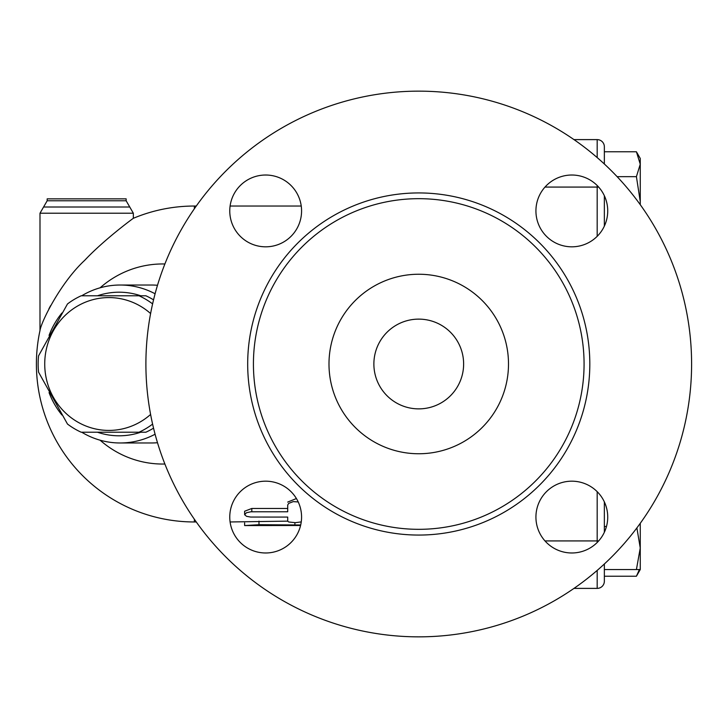 <?xml version="1.0" encoding="UTF-8"?>
<svg xmlns="http://www.w3.org/2000/svg" width="728" height="728" viewBox="0 0 728 728"><rect width="100%" height="100%" fill="white"/><g stroke="black" fill="none" stroke-linecap="round" stroke-linejoin="round"><path stroke-width="1.09" d="M265.675 175.02A35.9 35.9 0 0 1 301.574 210.92A35.9 35.9 0 0 1 265.675 246.819A35.9 35.9 0 0 1 229.766 210.92A35.9 35.9 0 0 1 265.675 175.02M229.766 517.08A35.9 35.9 0 0 1 265.675 481.181A35.9 35.9 0 0 1 301.574 517.08A35.9 35.9 0 0 1 265.675 552.98A35.9 35.9 0 0 1 229.766 517.08M571.826 552.98A35.9 35.9 0 0 1 535.926 517.08A35.9 35.9 0 0 1 571.826 481.181A35.9 35.9 0 0 1 607.725 517.08A35.9 35.9 0 0 1 571.826 552.98M607.725 210.92A35.9 35.9 0 0 1 571.826 246.819A35.9 35.9 0 0 1 535.926 210.92A35.9 35.9 0 0 1 571.826 175.02A35.9 35.9 0 0 1 607.725 210.92M604.358 226.108L604.358 195.741L604.358 226.108M640.194 204.604L640.258 201.529L636.418 176.658L640.258 164.219L636.418 151.779L604.358 151.779L604.358 164.009L604.358 146.801A7.18 7.18 0 0 0 597.178 139.612L597.178 157.576M617.116 176.658L636.418 176.658M691.6 364A272.854 272.854 0 0 1 282.327 600.3A272.854 272.854 0 0 1 282.327 127.7A272.854 272.854 0 0 1 691.6 364M584.074 364A165.329 165.329 0 0 1 336.09 507.179A165.329 165.329 0 0 1 336.09 220.821A165.329 165.329 0 0 1 584.074 364M463.627 364A44.881 44.881 0 0 1 396.314 402.866A44.881 44.881 0 0 1 396.314 325.134A44.881 44.881 0 0 1 463.627 364M508.499 364A89.753 89.753 0 0 1 373.874 441.732A89.753 89.753 0 0 1 373.874 286.268A89.753 89.753 0 0 1 508.499 364M301.246 521.894L295.359 522.677L288.789 521.994L287.724 521.248L287.706 517.08L250.641 517.053L246.565 516.325L244.644 514.751L246.41 512.758L250.869 511.784L287.706 511.766L287.724 504.986L288.67 503.403L293.257 501.61L298.234 501.956M244.626 514.578L244.626 511.229L251.806 508.481L287.706 508.481L287.706 505.223M287.706 502.083L296.414 498.544M287.706 517.644L287.706 517.08M258.986 525.543L300.573 525.489M300.691 524.988L258.986 524.706L244.626 525.552L259.441 525.552M230.103 521.967L287.706 521.139M244.626 522.904L244.626 525.543M150.605 313.55A66.421 64.155 -90 0 0 62.362 318.263A66.421 64.155 -90 0 0 62.362 409.737A66.421 64.155 -90 0 0 150.605 414.45M152.598 424.106A74.493 71.954 90 0 1 139.012 432.214L81.163 432.214A74.493 71.954 90 0 1 67.486 424.042L38.566 372.172A74.493 71.954 90 0 1 38.566 355.828L67.486 303.958A74.493 71.954 90 0 1 81.163 295.786L139.012 295.786A74.493 71.954 90 0 1 152.598 303.894M139.012 432.214L145.891 432.214A74.493 71.954 -90 0 0 153.544 428.146M153.544 299.854A74.493 71.954 -90 0 0 145.891 295.786L139.012 295.786M573.992 588.388L597.178 588.388A7.18 7.18 0 0 0 604.358 581.199L604.358 576.221L636.418 576.221L639.384 569.551M640.258 523.314L640.258 548.011L636.882 527.909M640.258 569.551L636.418 569.551L640.258 548.011L640.258 569.551L636.418 576.221M636.418 151.779L640.258 158.449L640.258 204.686M604.358 581.199L604.358 563.991L604.358 569.551L636.418 569.551M604.358 501.892L604.358 532.259L604.358 526.471L606.479 526.471M573.992 139.612L597.178 139.612M39.995 213.213L133.333 213.213L129.748 206.998L43.58 206.998L39.995 213.213L39.995 330.512A157.967 157.967 0 0 0 194.367 521.967L196.278 521.967M48.849 308.963L50.578 305.669M84.221 260.806L87.123 257.812M133.333 213.213L133.333 218.3C133.078 218.4 104.022 239.739 84.603 260.415C60.624 282.673 41.287 321.585 39.995 330.512M129.748 206.998L126.153 200.773L126.153 198.853L47.174 198.853L47.174 200.773L43.58 206.998M100.109 440.203A100.045 96.633 -90 0 0 164.892 464.018M164.892 263.982A100.045 96.633 -90 0 0 100.109 287.797M49.058 392.592A78.979 76.294 -90 0 0 61.916 414.987M81.718 432.214A78.979 76.294 -90 0 0 120.175 442.979A78.979 76.294 -90 0 0 155.091 434.225M155.091 293.775A78.979 76.294 -90 0 0 120.175 285.021A78.979 76.294 -90 0 0 81.718 295.786M61.916 313.013A78.979 76.294 -90 0 0 49.058 335.408M97.443 295.786A71.799 69.36 90 0 1 140.759 295.786M140.759 432.214A71.799 69.36 90 0 1 97.443 432.214M597.178 185.504L597.178 187.078A7.18 2.084 0 0 1 598.707 187.123M589.817 364A171.071 171.071 0 0 0 333.215 215.852A171.071 171.071 0 0 0 333.215 512.148A171.071 171.071 0 0 0 589.817 364M251.806 508.481L251.806 511.766M294.886 522.677L294.886 524.706M258.986 521.139L258.986 524.706M194.367 519.237L194.367 521.967M196.278 206.033L194.367 206.033L194.367 208.763M544.99 187.078L597.178 187.078L597.178 236.345M597.178 491.655L597.178 540.922A7.18 2.084 0 0 0 598.707 540.877M544.99 540.922L597.178 540.922L597.178 542.496M597.178 570.424L597.178 588.388M126.153 200.773L47.174 200.773M157.503 442.715A78.979 76.294 90 0 1 151.206 442.979M120.175 285.021L151.224 285.021A78.979 76.294 90 0 1 157.503 285.285M230.103 206.033L301.237 206.033M119.101 295.786L118.173 295.786M119.101 432.214L118.173 432.214M194.367 206.033A157.967 157.967 0 0 0 133.333 218.3M151.224 442.979L120.175 442.979"/></g></svg>
